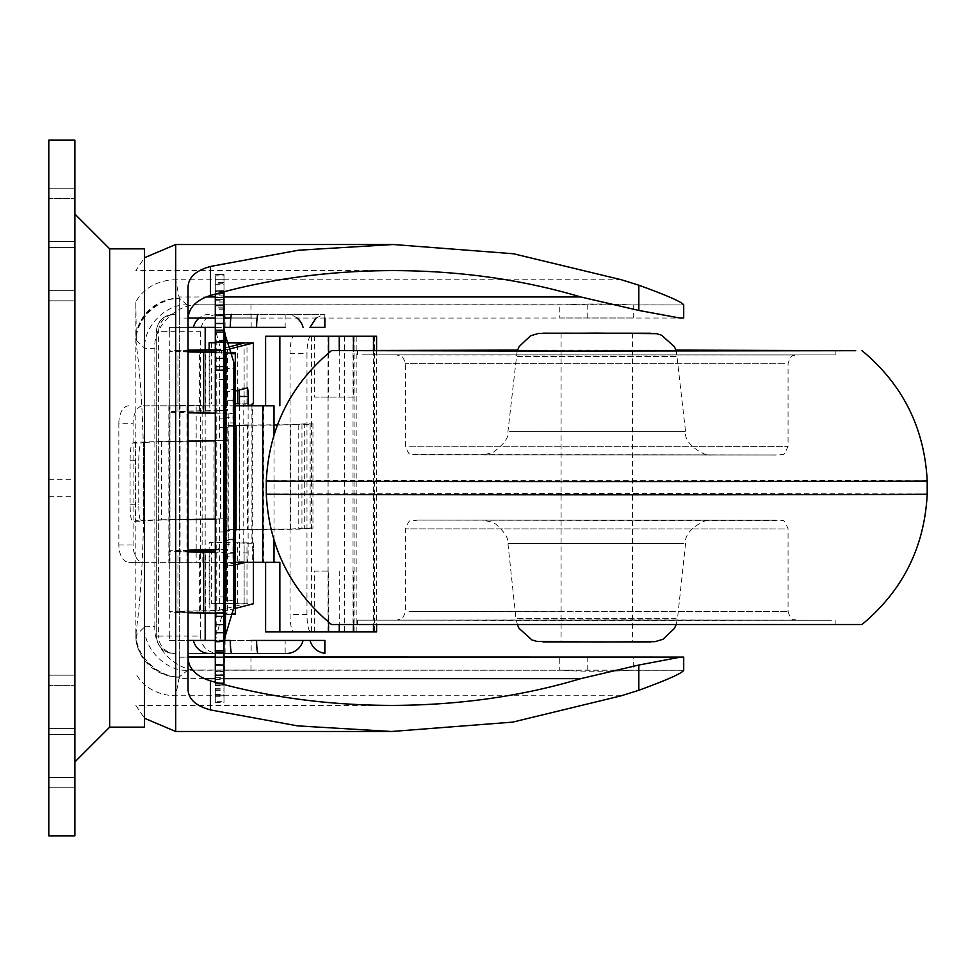 <?xml version="1.0" encoding="UTF-8"?>
<svg xmlns="http://www.w3.org/2000/svg" width="976" height="976" viewBox="0 0 976 976"><rect width="100%" height="100%" fill="white"/><g stroke="black" fill="none" stroke-linecap="round" stroke-linejoin="round"><path stroke-width="0.73" stroke-dasharray="4.88 3.66" d="M517.5 350.103L675.99 350.103M927.2 480.924A330.449 0.634 0 0 0 660.105 480.302A330.449 0.634 0 0 0 272.426 480.802A330.449 0.634 0 0 0 266.289 480.924M266.289 494.185A330.449 0.634 180 0 1 272.426 494.063A330.449 0.634 180 0 1 628.568 493.551A330.449 0.634 180 0 1 927.2 494.185M861.979 624.518L331.511 624.518M676.002 350.152L517.487 350.152M362.035 354.849L835.895 354.935L362.035 354.849M831.454 624.603L357.606 624.518L831.454 624.603M831.454 620.26L357.606 620.175L831.454 620.26M561.749 641.891L632.399 641.915L561.749 641.891M144.46 727.144L144.46 248.856M109.678 727.144L109.678 248.856M74.884 488L74.884 479.301L74.884 488M48.8 488L48.8 479.301L48.8 488M74.884 761.927L74.884 214.073L74.884 761.927M74.884 753.021L74.884 675.185L74.884 753.021M48.8 777.616L48.8 675.185L48.8 777.616L74.884 777.616L48.8 777.616M74.884 266.033L74.884 188.197L74.884 266.033M48.8 290.628L48.8 188.197L48.8 290.628L74.884 290.628L48.8 290.628M48.8 685.372L48.8 728.413L48.8 685.372L74.884 685.372L48.8 685.372M48.8 198.384L48.8 241.438L48.8 198.384L74.884 198.384L48.8 198.384M48.8 140.154L48.8 835.846L74.884 835.846L74.884 140.154L48.8 140.154M188.051 657.007L179.328 657.007L179.328 678.637L179.328 296.972L206.082 296.972M175.704 244.512L175.704 279.77A43.481 37.186 0 0 0 135.847 302.084L135.847 637.096A43.481 41.712 -174.5 0 0 179.267 677.234L179.328 676.844C158.527 677.759 135.359 655.238 136.298 635.022L144.826 626.714C142.911 648.235 166.554 672.135 187.856 670.207L563.664 670.207L559.785 670.17L559.785 657.129M135.847 302.084L136.298 340.356C135.359 320.116 158.527 297.582 179.328 298.497C157.99 296.936 134.273 319.799 135.896 340.368L136.298 345.126C146.339 414.666 146.339 560.444 136.298 630.24L135.847 637.096M393.218 270.596L135.847 270.596L144.46 257.749M559.785 670.17L633.705 670.17L633.705 657.129M559.785 317.981L633.705 317.981L559.785 317.981L559.785 304.939L563.664 304.963L199.47 304.817C177.4 302.877 152.878 326.789 154.867 348.298L144.826 348.432L136.298 340.356L136.298 345.126M633.705 317.981L633.705 304.939L559.785 304.939M224.87 670.122L250.954 670.122L224.87 670.122L224.87 657.08M250.954 670.122L250.954 657.08M224.87 317.932L250.954 317.932L224.87 317.932L224.87 304.878L250.954 304.878L224.87 304.878M250.954 317.932L250.954 304.878M179.328 296.972L179.328 318.066L683.712 318.017M587.759 317.773L587.759 304.732L683.712 304.963L633.705 304.939M683.712 670.28L199.47 670.048L187.856 670.207L179.328 676.844C158.002 678.418 134.261 655.567 135.896 635.022L136.298 630.24M587.759 304.732L199.47 304.817L563.664 304.963C575.474 303.658 618.076 303.67 629.825 304.963L683.712 304.963M187.856 304.963C166.554 303.024 142.911 326.911 144.826 348.432M187.282 304.963L179.267 298.119A43.481 41.748 -5.5 0 0 135.847 338.294M144.826 626.714L154.867 626.58C152.878 648.088 177.4 672 199.47 670.048M223.992 656.994L215.293 657.007M154.867 626.58L154.867 348.298M179.328 317.859L179.328 657.007M563.664 670.207C575.413 671.598 618.015 671.61 629.825 670.207L683.712 670.207M633.705 670.17L629.825 670.207M621.431 279.77L175.704 279.77L179.267 298.119M179.267 677.234L175.704 695.742L175.704 731.488M188.026 288.127L188.026 688.397M135.847 705.404L144.46 718.251L135.847 705.404L391.705 705.404M223.992 695.217L223.992 701.646L215.293 701.646L215.293 695.217L223.992 695.217L223.992 677.734L215.293 677.734L215.293 695.217M215.293 490.684L215.293 379.566L215.293 490.684M223.992 485.865L223.992 596.97L223.992 485.865M215.293 294.057L215.293 275.83L223.992 275.83L223.992 282.503L215.293 282.503M215.293 300.181L223.992 300.181L223.992 282.503M188.026 441.079L161.504 441.542A69.564 1.537 180 0 0 135.432 442.543L132.492 443.006C131.028 444.336 130.223 450.265 130.076 460.77L130.076 504.25C130.223 514.706 131.028 520.379 132.492 521.245L141.166 521.269C139.714 520.391 138.897 514.718 138.751 504.263L138.751 460.794C138.897 450.278 139.714 444.361 141.166 443.019L143.557 442.64L143.557 520.891A69.564 1.537 180 0 1 169.617 519.891L169.617 441.64A69.564 1.537 0 0 0 143.557 442.64M161.504 441.542L161.504 519.781A69.564 1.537 0 0 0 135.432 520.781L143.557 520.891M312.954 423.816L312.954 528.15L304.292 528.126L304.292 423.804L312.954 423.816L310.136 424.536L277.404 425.036M161.504 519.781L213.976 518.878L213.976 440.627M215.293 519.098L227.762 518.878L213.976 518.878M188.026 519.574L169.617 519.891M169.617 441.64L188.026 441.323M215.293 440.847L227.762 440.64L219.6 440.615L220.588 440.359L220.588 518.61M215.293 440.603L220.588 440.359M304.292 528.126L290.58 529.053L239.266 529.468L239.266 425.133L290.58 424.731L304.292 423.804M236.07 529.931L298.754 529.187L312.954 528.15M274.012 425.06L247.44 425.28L247.44 529.602M227.762 427.598L219.6 427.573L227.762 427.598L227.762 440.64M227.762 531.92L219.6 531.896L228.262 531.908L227.762 518.878M251.918 405.821L251.918 543.303L253.431 542.912L211.389 542.51L211.389 603.375L253.394 603.754M209.132 603.558L209.132 542.705L237.693 542.876L237.693 603.729L211.389 603.375M211.389 542.51L209.132 542.705M237.693 603.729L244.134 603.912L244.134 543.059L243.183 543.303L243.183 404.198L251.918 404.198M251.918 543.303L243.183 543.303M244.134 603.912L244.134 543.059L237.693 542.876M219.6 518.854L219.6 540.594A8.699 0.756 -89.9 0 1 219.344 547.182L218.368 549.476L227.554 549.464A8.699 0.756 90.1 0 0 228.262 540.606L228.262 418.887A8.699 0.756 90.1 0 0 227.554 410.396L218.368 410.371A34.782 0.769 180 0 1 199.397 410.872A52.179 1.159 0 0 0 169.263 411.921A52.179 1.159 0 0 0 188.026 412.811M235.301 403.747L253.394 403.796M243.183 404.198L244.098 403.966L244.098 343.113L244.134 403.954L239.462 403.783M211.389 342.552L211.389 403.405M209.132 403.6L209.132 349.872M229.372 346.846L219.344 349.384L219.344 412.409A8.699 0.756 -89.9 0 1 219.6 418.875L219.6 440.615M235.301 562.688L225.066 565.287A8.699 0.756 -89.9 0 1 225.053 565.287A8.699 0.756 -89.9 0 1 224.309 556.784L224.309 539.399A8.699 0.756 -89.9 0 1 225.066 530.517L227.884 529.797L227.884 425.463L225.066 426.183A8.699 0.756 -89.9 0 1 225.053 426.183A8.699 0.756 -89.9 0 1 224.309 417.679L224.309 400.294A8.699 0.756 -89.9 0 1 225.066 391.413L238.705 387.948A8.699 0.756 -89.9 0 1 238.73 387.948A8.699 0.756 -89.9 0 1 239.218 390.034M235.301 391.022L233.728 391.425A8.699 0.756 90.1 0 0 232.971 400.306L232.971 417.704A8.699 0.756 90.1 0 0 233.715 426.207A8.699 0.756 90.1 0 0 233.728 426.195L235.301 425.804M245.391 562.347L247.367 561.847A8.699 0.756 90.1 0 0 248.124 552.965L248.124 405.821M239.462 405.821L239.462 552.941A8.699 0.756 -89.9 0 1 238.705 561.834L236.668 562.347M235.301 530.127L233.728 530.529A8.699 0.756 90.1 0 0 232.971 539.411L232.971 556.808A8.699 0.756 90.1 0 0 233.715 565.311A8.699 0.756 90.1 0 0 233.728 565.299L235.301 564.909M227.884 529.797L239.266 529.468M227.884 425.463L239.266 425.133M235.301 608.377L227.554 610.342A34.782 0.769 180 0 1 205.582 610.988A43.481 0.964 0 0 0 177.961 611.891A43.481 0.964 0 0 0 209.816 612.818A34.782 0.769 180 0 1 235.301 613.562L235.301 614.538M215.293 350.042A34.782 0.769 0 0 0 227.554 349.518L230.031 348.896M227.969 342.649L215.293 342.576M215.293 342.771L228.042 342.857M188.026 612.782A52.179 1.159 180 0 1 169.263 611.891A52.179 1.159 180 0 1 199.397 610.842A34.782 0.769 0 0 0 219.344 610.207L244.098 603.937M188.026 350.177A52.179 1.159 0 0 0 169.263 351.067A52.179 1.159 0 0 0 188.026 351.958M234.996 600.813L226.103 600.813A34.782 0.769 0 0 0 226.603 600.679L226.603 414.068L235.301 413.604A34.782 0.769 0 0 0 209.816 412.86A43.481 0.964 180 0 1 177.961 411.921A43.481 0.964 180 0 1 205.582 411.03A34.782 0.769 0 0 0 227.506 410.384L218.368 410.371L219.344 412.409M188.026 351.689A43.481 0.964 180 0 1 177.961 351.067A43.481 0.964 180 0 1 188.026 350.457M219.344 349.384A34.782 0.769 180 0 1 215.293 349.689M188.026 550.415A43.481 0.964 0 0 0 177.961 551.025A43.481 0.964 0 0 0 188.026 551.647M188.026 551.916A52.179 1.159 180 0 1 169.263 551.025A52.179 1.159 180 0 1 188.026 550.147M215.293 549.647A34.782 0.769 0 0 0 218.368 549.476M227.554 610.342L227.554 549.464A34.782 0.769 180 0 1 215.293 550M226.603 552.843A34.782 0.769 0 0 0 215.293 552.27M226.603 613.697A34.782 0.769 0 0 0 215.293 613.135M215.293 413.165A34.782 0.769 180 0 1 226.603 413.739L226.603 352.885L226.603 368.403L234.935 368.403M215.293 352.312A34.782 0.769 180 0 1 226.603 352.885M235.301 552.709L235.301 552.709A34.782 0.769 180 0 0 215.293 552.001M226.603 600.228L235.301 600.228L235.301 613.562M226.603 614.538L232.068 614.538M226.603 368.403L226.603 368.855A34.782 0.769 180 0 1 226.103 368.989L234.996 368.989M226.603 353.727L231.483 353.727M231.092 352.373A34.782 0.769 0 0 0 215.293 352.043M235.301 352.739L235.301 368.403M235.301 414.08L235.301 544.681L226.603 544.669M215.293 701.646L215.293 329.485L226.103 368.989M226.103 600.813L216.77 634.388L216.77 336.83M226.603 368.855L226.603 600.679L226.603 368.855M215.293 329.485L215.293 290.665L223.992 290.665L223.992 671.549L215.293 671.549M215.293 641.342L223.992 641.342L223.992 652.468L223.992 642.037L215.293 642.037L215.293 640.122L215.293 652.468L215.293 642.037M223.992 641.342L223.992 642.037M223.992 684.615L223.992 674.782L215.293 674.782L215.293 671.098L215.293 677.734M215.293 671.366L223.992 671.098L223.992 674.782M223.992 671.366L223.992 677.734M223.992 701.646L223.992 685.03L215.293 685.03M215.293 679.296L223.992 679.296L223.992 685.03M223.992 679.296L223.992 675.392L215.293 675.392M215.293 679.601L223.992 679.601L223.992 675.392M223.992 679.601L223.992 671.549M223.992 290.665L223.992 283.272L215.293 283.272L215.293 279.673L215.293 299.644L215.293 275.83M215.293 279.673L223.992 279.673L215.293 279.868L223.992 279.856L223.992 283.272M223.992 279.673L223.992 284.26L215.293 284.26M215.293 299.571L223.992 299.644L223.992 284.26M223.992 299.571L223.992 296.972L215.293 296.972L223.992 296.972L223.992 291.495L215.293 291.495M215.293 274.39L223.992 274.39L223.992 291.495M223.992 274.39L215.293 274.427M223.992 275.83L223.992 274.427M223.992 300.181L223.992 307.818L215.293 307.818M215.293 294.203L223.992 294.203L223.992 307.818M223.992 294.203L223.992 290.763L215.293 291.373M215.293 331.95L223.992 331.95L223.992 340.441L215.293 340.441L215.293 341.82L215.293 330.23L215.293 340.441M223.992 331.95L223.992 340.441M215.293 682.261L215.293 674.782M215.293 642.171L216.77 634.388M215.293 290.665L215.293 283.272M235.301 405.821L143.057 405.821A17.397 9.98 90 0 0 133.09 423.206L118.84 423.206L118.84 544.95A17.397 9.98 90 0 0 128.82 562.347L143.057 562.347A17.397 9.98 -90 0 1 133.09 544.95L133.09 423.206M143.057 562.347L235.301 562.347M265.606 631.923L293.947 631.923A17.397 3.916 90 0 1 290.031 614.526L290.031 353.641L306.976 353.641L306.976 614.526A17.397 3.916 -90 0 0 310.893 631.923L376.59 631.923M143.057 405.821L169.97 405.821L169.97 562.347L128.82 562.347M128.82 405.821A17.397 9.98 90 0 0 118.84 423.206M169.97 562.347L252.674 562.347L252.674 405.821L265.606 405.821M274.012 562.347L252.674 562.347M293.947 631.923L310.893 631.923M354.081 336.244L339.245 336.244L356.179 336.244L354.081 336.244L354.081 631.923L339.245 631.923L353.031 631.923L353.031 336.244M339.245 350.469L339.245 397.122L314.309 397.122L314.309 336.244L328.558 336.244L293.947 336.244A17.397 3.916 -90 0 0 290.031 353.641M293.947 336.244L310.893 336.244A17.397 3.916 -90 0 0 306.976 353.641M310.893 336.244L376.59 336.244M169.97 405.821L252.674 405.821M314.309 631.923L314.309 571.045L328.558 571.045L328.558 622.102M314.309 571.045L328.558 571.045M353.495 624.725L353.495 571.045M339.245 571.045L339.245 624.64M354.081 631.923L353.031 631.923M339.245 397.122L353.495 397.122L353.495 350.384M314.309 397.122L353.495 397.122M328.558 353.007L328.558 397.122M265.606 336.244L314.309 336.244M239.242 314.333L225.066 314.333L239.242 314.333M236.973 327.375L251.149 327.375L236.973 327.375M236.973 653.481L251.149 653.481L251.149 640.439L230.263 640.439M217.709 314.333L323.812 314.333L217.709 314.333C207.254 315.431 201.483 321.238 200.373 331.718L200.373 636.084L156.587 636.084A17.397 17.263 -90 0 0 173.85 653.481L175.07 653.481A17.397 16.458 -90 0 1 158.612 636.084L156.27 636.084L156.27 331.718L158.612 331.718L158.612 636.084L169.287 636.084L169.409 640.439L188.026 640.439M224.175 640.439L215.293 640.439M200.373 636.084C201.483 646.576 207.254 652.371 217.709 653.481L223.992 653.481M169.409 640.439L324.862 640.439M175.192 562.176L196.176 562.176L196.176 405.638L175.192 405.638L175.192 562.176L196.176 562.176M202.13 562.176L202.13 405.638L196.176 405.638M202.13 405.638L175.192 405.638M186.965 405.638L186.965 562.176M169.287 636.084L169.287 331.718L158.612 331.718A17.397 16.458 -90 0 1 175.07 314.333L173.85 314.333A17.397 17.263 -90 0 0 156.587 331.718L200.373 331.718M217.709 653.481L285.163 653.481L285.163 640.439M205.18 612.989L205.18 349.945M285.163 314.333L285.163 327.375L169.409 327.375L169.287 331.718M324.813 318.066L324.813 314.443L323.812 314.333L316.041 318.066M215.293 327.375L223.992 327.375M169.409 327.375L188.026 327.375M324.862 327.375L309.978 327.375M793.049 355.008L400.441 354.861L793.049 355.008M784.509 363.706L405.43 363.633L784.509 363.706M408.981 446.178L788.059 446.252L408.981 446.178M558.394 620.541L793.049 620.248L635.095 619.797L400.441 620.102L558.394 620.541M560.065 611.83L788.059 611.476L408.981 611.403L560.065 611.83M775.981 455.011L417.508 454.877L775.981 455.011M784.509 528.931L405.43 528.858L784.509 528.931M417.508 520.098L775.981 520.232L417.508 520.098M517.475 356.472L677.503 356.508L517.475 356.472M509.582 431.599L685.555 431.636L509.582 431.599M676.014 618.625L515.987 618.601L676.014 618.625M683.908 543.51L507.935 543.473L683.908 543.51M650.553 641.927L542.937 641.891M709.369 520.208L484.12 520.123L709.369 520.208M484.12 454.901L709.369 454.987L484.12 454.901M74.884 734.562L48.8 734.562L74.884 734.562M74.884 247.587L48.8 247.587L74.884 247.587M74.884 241.438L48.8 241.438L74.884 241.438M74.884 728.413L48.8 728.413L74.884 728.413M223.992 678.637L215.293 678.637M204.167 678.637L179.328 678.637M621.431 695.742L175.704 695.742A43.481 37.1 180 0 1 135.847 673.477M587.759 669.975L587.759 656.933M179.328 657.214L188.063 657.214M215.293 657.214L223.992 657.214M257.103 318.066L230.787 318.066L257.103 318.066M223.992 318.066L215.293 318.066L223.992 318.066M215.293 684.103L223.992 684.103M132.492 443.006L141.166 443.019M130.076 460.77L138.751 460.794M130.076 504.25L138.751 504.263M135.432 442.543L135.432 520.781M290.58 529.053L290.58 424.731M301.95 424.401L301.95 528.724M310.136 424.536L310.136 528.858M298.754 424.865L298.754 529.187M253.394 542.924L253.394 562.347M246.989 603.583L246.989 542.729M246.989 403.625L246.989 342.759M237.693 344.735L237.693 390.424M224.309 417.679L232.971 417.704M233.728 426.195L225.066 426.183M232.971 400.306L224.309 400.294M225.066 391.413L233.728 391.425M247.367 387.96L238.705 387.948M248.124 552.965L239.462 552.941M238.705 561.834L247.367 561.847M233.728 565.299L225.066 565.287M224.309 556.784L232.971 556.808M232.971 539.411L224.309 539.399M225.066 530.517L233.728 530.529M219.6 418.875L228.262 418.887M228.262 540.606L219.6 540.594M227.554 349.518L227.554 410.396M219.344 547.182L219.344 610.207M199.397 410.872L199.397 350.018M209.816 351.994L209.816 412.86M205.582 411.03L205.582 351.97M205.582 610.988L205.582 551.928M209.816 551.965L209.816 612.818M199.397 610.842L199.397 549.976M235.301 422.974L226.603 422.95M235.301 553.185L226.603 553.172L235.301 553.185M225.127 606.194L225.127 363.78M215.293 683.224L218.77 683.224M215.293 688.714L223.992 688.714M215.293 685.53L223.992 685.53M215.293 702.439L223.992 702.439M215.293 696.705L223.992 696.705M215.293 690.252L223.992 690.252M215.293 694.339L223.992 694.339M215.293 690.325L223.992 690.325M215.293 682.749L223.992 682.749M215.293 664.192L223.992 664.192M223.992 309.185L215.293 309.185M223.992 301.999L215.293 301.999M223.992 295.057L215.293 295.057M223.992 293.581L215.293 293.581M223.992 304.732L215.293 304.732M223.992 340.099L215.293 340.099M215.293 650.553L223.992 650.553M168.86 405.821L168.86 562.347M180.084 562.347L180.084 405.821M118.84 544.95L133.09 544.95M306.976 614.526L290.031 614.526M158.746 562.347L158.746 405.821M328.119 336.244L328.119 631.923M311.6 336.244L311.6 631.923M328.021 631.923L328.021 336.244M344.528 336.244L344.528 631.923M374.491 336.244L374.491 631.923M373.454 350.311L373.454 624.786M274.012 540.204L274.012 434.906M263.898 405.821L263.898 562.347M209.315 314.333A17.397 16.458 90 0 0 199.128 318.066M297.033 318.066A17.397 17.324 -90 0 0 286.297 314.333M835.895 354.935L835.895 350.591M835.895 620.175L835.895 624.518M792.963 355.008L397.305 354.959C398.586 356.704 401.709 351.653 405.43 363.633L405.43 446.252C408.029 452.962 409.944 455.694 411.189 454.426L776.066 455.011C784.411 453.01 782.654 458.708 788.059 446.252L788.059 363.633C792.085 351.36 793.842 357.216 796.184 354.959L792.963 355.008M788.059 611.476C791.792 623.274 794.33 618.32 796.184 620.138L397.305 620.138C399.611 617.881 401.38 623.786 405.43 611.476L405.43 528.858C410.835 516.389 409.078 522.099 417.423 520.098L782.313 520.672C783.545 519.415 785.473 522.148 788.059 528.858L788.059 611.476M517.182 351.018L507.935 431.636C509.045 437.346 504.019 444.336 492.856 452.571L482.986 454.914L710.516 454.914C708.783 457.537 683.346 445.886 685.555 431.636L676.319 351.018M517.5 625.006L515.987 618.601L507.935 543.473C508.764 538.63 504.738 532.188 495.857 524.149L491.66 522.014L482.986 520.184L710.516 520.184C708.783 517.573 683.346 529.212 685.555 543.473L677.503 618.601L675.99 625.006M632.399 333.194L632.399 641.915M561.09 333.194L561.09 641.915M357.606 620.175L357.606 624.518M357.606 354.935L357.606 350.591M48.8 479.301L74.884 479.301M48.8 787.803L74.884 787.803L48.8 787.803M48.8 300.815L74.884 300.815L48.8 300.815M48.8 188.197L74.884 188.197L48.8 188.197M48.8 675.185L74.884 675.185L48.8 675.185M48.8 496.699L74.884 496.699M223.992 379.566L215.293 379.566M253.431 562.347L253.431 542.912M233.715 426.207L225.053 426.183M247.392 387.96L238.73 387.948M233.715 565.311L225.053 565.287M169.263 411.921L169.263 351.067M177.961 411.921L177.961 351.067M177.961 611.891L177.961 551.025M169.263 611.891L169.263 551.025M223.992 640.122L215.293 640.122M215.293 689.215L223.992 689.215M223.992 671.098L215.293 671.098M215.293 702.452L223.992 702.452M223.992 675.258L215.293 675.258M215.293 694.595L223.992 694.595M223.992 299.644L215.293 299.644M223.992 308.172L215.293 308.172M215.293 290.763L223.992 290.763M223.992 341.82L215.293 341.82M223.992 596.97L215.293 596.97M376.59 350.311L376.59 624.799M356.179 631.923L356.179 336.244M225.066 327.375L225.066 314.333M225.066 653.481L225.066 640.439M173.667 653.481C163.102 652.444 157.307 646.649 156.27 636.084L156.27 331.718C157.307 321.165 163.102 315.37 173.667 314.333M324.862 314.431L324.862 318.066M251.149 327.375L251.149 314.333"/><path stroke-width="1.46" d="M675.99 350.103L855.684 350.701L545.889 351.092L331.511 350.591L517.5 350.103M266.289 494.185L266.289 494.185C268.998 547.158 290.738 590.602 331.511 624.518L861.979 624.518C902.751 590.602 924.492 547.158 927.2 494.185L927.2 494.185A330.449 0.634 180 0 1 921.063 494.307A330.449 0.634 180 0 1 564.933 494.808A330.449 0.634 180 0 1 266.289 494.185L266.289 480.924A330.449 0.634 0 0 0 533.384 481.546A330.449 0.634 0 0 0 921.063 481.046A330.449 0.634 0 0 0 927.2 480.924L927.2 480.924C924.492 427.952 902.751 384.507 861.979 350.591M517.487 350.152L357.606 350.591L573.717 351.043L831.454 350.677L676.002 350.152M561.749 333.182L632.399 333.194L561.749 333.182M109.678 727.144L109.678 248.856L144.46 248.856L144.46 727.144L109.678 727.144L74.884 761.927M109.678 248.856L74.884 214.073M48.8 835.846L48.8 140.154L74.884 140.154L74.884 835.846L48.8 835.846M188.026 655.689C187.673 667.56 195.151 675.965 210.462 680.894C267.534 697.169 328.204 705.331 392.462 705.404C459.257 705.172 522.038 696.254 580.805 678.637L638.829 665.034L638.829 690.276L621.431 695.742L512.681 722.118L391.62 731.488L175.704 731.488L175.704 244.512L393.304 244.512L298.412 250.222L210.462 266.472C195.42 270.584 187.929 277.806 188.026 288.127L188.026 688.397C187.88 698.609 195.359 705.782 210.462 709.918L297.595 725.876L391.62 731.488M393.304 244.512L513.474 253.76L621.431 279.77L638.829 285.199L638.829 310.441L580.805 296.972C522.038 279.478 459.257 270.681 392.462 270.596C328.204 270.803 267.534 279.099 210.462 295.484C195.188 300.401 187.709 308.855 188.026 320.848M393.218 270.596L392.462 270.596M633.705 657.129L559.785 657.129L633.705 657.129M224.87 657.08L250.954 657.08L224.87 657.08M683.712 317.944L683.712 304.915L683.712 318.017L680.077 318.066L638.829 310.441M683.712 304.902L683.712 304.963C682.187 302.084 667.23 295.508 638.829 285.199M683.712 670.134L683.712 657.092L223.992 656.994M215.293 294.105L215.293 624.567L223.992 624.567L223.992 657.214L683.712 657.092M683.712 657.165L683.712 670.28C682.248 673.208 667.291 679.869 638.829 690.276M215.293 657.007L188.051 657.007M680.077 657.214L638.829 665.034M391.705 705.404L392.462 705.404M215.293 624.567L215.293 682.261M223.992 624.567L223.992 616.32L215.293 616.32M215.293 366.647L223.992 366.647L223.992 350.652L215.293 350.652M215.293 342.051L223.992 342.051L223.992 350.652M215.293 323.471L223.992 323.471L223.992 305.561L215.293 305.561M215.293 297.424L223.992 297.424L223.992 305.561M215.293 664.998L223.992 664.998L223.992 684.615M223.992 664.998L223.992 657.214L188.063 657.214M215.293 519.098L188.026 519.574M188.026 441.323L215.293 440.847M188.026 441.079L215.293 440.603M277.404 425.036L274.012 425.06M253.394 562.347L253.431 603.766L235.301 608.377M247.44 425.28L236.07 425.609L236.07 529.931L235.301 530.127M230.031 348.896L253.431 342.954L227.969 342.649M253.394 342.966L253.431 403.808L251.918 404.198L251.918 405.821M237.693 390.424L237.693 403.771L239.462 403.783M237.693 403.771L235.301 403.747M209.132 349.872L209.132 342.735L215.293 342.771M215.293 342.576L209.132 342.735M229.372 346.846L244.134 343.101L237.693 342.905L237.693 344.735M248.124 405.821L248.124 396.463A8.699 0.756 90.1 0 0 247.392 387.96A8.699 0.756 90.1 0 0 247.367 387.96L235.301 391.022M239.218 390.034A8.699 0.756 -89.9 0 1 239.462 396.451L239.462 405.821M236.668 562.347L235.301 562.688M235.301 564.909L245.391 562.347M235.301 425.804L236.07 425.609M228.042 342.857L237.693 342.905M188.026 412.811A52.179 1.159 0 0 0 203.667 413.019A34.782 0.769 180 0 1 215.293 413.165M215.293 349.689A34.782 0.769 180 0 1 199.397 350.018A52.179 1.159 0 0 0 188.026 350.177M188.026 351.958A52.179 1.159 0 0 0 203.667 352.153A34.782 0.769 180 0 1 215.293 352.312M215.293 352.043A34.782 0.769 0 0 0 209.816 351.994A43.481 0.964 180 0 1 188.026 351.689M188.026 350.457A43.481 0.964 180 0 1 205.582 350.164A34.782 0.769 0 0 0 215.293 350.042M215.293 550A34.782 0.769 180 0 1 205.582 550.135A43.481 0.964 0 0 0 188.026 550.415M188.026 551.647A43.481 0.964 0 0 0 209.816 551.965A34.782 0.769 180 0 1 215.293 552.001M215.293 552.27A34.782 0.769 0 0 0 203.667 552.123A52.179 1.159 180 0 1 188.026 551.916M188.026 550.147A52.179 1.159 180 0 1 199.397 549.976A34.782 0.769 0 0 0 215.293 549.647M215.293 613.135A34.782 0.769 0 0 0 203.667 612.977A52.179 1.159 180 0 1 188.026 612.782M235.301 544.681L235.301 614.538L232.068 614.538M225.468 335.829L233.825 362.267L234.996 368.989A34.782 0.769 0 0 0 235.301 368.879L235.301 600.704A34.782 0.769 180 0 1 234.996 600.813L233.825 607.767L225.468 635.437L225.468 335.829L223.992 328.619M235.301 600.704L235.301 352.739A34.782 0.769 0 0 0 231.092 352.373M234.935 368.403L235.301 413.604M231.483 353.727L235.301 353.727M223.992 643.099L225.468 635.437M223.992 297.424L223.992 291.751M223.992 323.471L223.992 332.072L215.293 332.072M223.992 342.051L223.992 332.072M223.992 366.647L223.992 616.32M215.293 370.148L223.992 370.148M215.293 612.952L223.992 612.952M235.301 562.347L262.788 562.347L262.788 405.821L235.301 405.821M274.012 540.204L274.012 562.347L279.856 562.347L262.788 562.347M353.495 350.384L353.495 336.244L328.558 336.244L328.558 353.007M376.59 624.799L376.59 631.923L279.856 631.923L279.856 562.347M376.59 350.311L376.59 336.244L373.454 336.244L373.454 350.311M274.012 434.906L274.012 405.821L262.788 405.821M274.012 405.821L265.606 405.821L265.606 336.244L279.856 336.244L279.856 405.821M265.606 562.347L265.606 631.923L279.856 631.923M328.558 622.102L328.558 631.923M353.495 631.923L353.495 624.725M339.245 624.64L339.245 631.923M353.495 336.244L373.454 336.244M339.245 336.244L339.245 350.469M328.558 336.244L279.856 336.244M324.862 653.383L324.862 640.439L251.149 640.439M309.978 640.439C312.283 647.783 317.237 652.09 324.813 653.371L324.813 640.439M188.026 653.481L215.293 653.481L188.026 653.481M215.293 640.439L188.026 640.439M223.992 653.481L231.727 653.481A17.397 1.513 -90 0 1 230.263 640.439L224.175 640.439M231.727 653.481L285.163 653.481M251.149 653.481L236.973 653.481M205.18 640.439L205.18 612.989M205.18 349.945L205.18 327.375M316.041 318.066L309.978 327.375L324.862 327.375L324.862 318.066M223.992 327.375L285.163 327.375M188.026 327.375L215.293 327.375M542.937 641.891L650.553 641.927M650.553 333.219L542.937 333.182L650.553 333.219M206.082 296.972L215.293 296.972M223.992 296.972L580.805 296.972M580.805 678.637L223.992 678.637M215.293 678.637L204.167 678.637M230.787 318.066L223.992 318.066L230.787 318.066M215.293 318.066L188.161 318.066L215.293 318.066M210.462 295.484L210.462 266.472M210.462 709.918L210.462 680.894M144.46 718.251L175.704 731.488L144.46 718.251M215.293 632.68L223.992 632.68M215.293 675.221L223.992 675.221M239.462 396.451L248.124 396.463M203.667 352.153L203.667 413.019M205.582 351.97L205.582 350.164M205.582 551.928L205.582 550.135M203.667 552.123L203.667 612.977M233.825 362.267L233.825 607.767M218.77 683.224L223.992 683.224M223.992 315.577L215.293 315.577M223.992 358.412L215.293 358.412M215.293 641.281L223.992 641.281M215.293 650.821L223.992 650.821M373.454 624.786L373.454 631.923M193.382 640.439A17.397 16.458 90 0 0 209.315 653.481M256.566 640.439A17.397 1.513 90 0 0 258.042 653.481M286.297 653.481A17.397 17.324 -90 0 0 303.072 640.439M324.813 327.375L324.813 318.066M258.042 314.333A17.397 1.513 90 0 0 256.566 327.375M230.263 327.375A17.397 1.513 -90 0 1 231.727 314.333M199.128 318.066A17.397 16.458 90 0 0 193.382 327.375M303.072 327.375A17.397 17.324 -90 0 0 297.033 318.066M517.5 625.006L519.037 628.349L531.896 639.914L536.995 641.439L597.092 642.013L654.981 641.683L662.96 639.292L674.331 628.568L675.99 625.006M517.182 351.018L519.159 346.541L530.529 335.817L538.508 333.426L596.397 333.097L656.494 333.67L661.594 335.195L674.453 346.761L676.319 351.018M927.2 494.185L927.2 480.924M331.511 350.591C290.738 384.507 268.998 427.952 266.289 480.924M144.46 257.749L175.704 244.512M253.431 603.766L253.431 562.347M253.431 403.808L253.431 342.954M215.293 330.23L223.992 330.23M215.293 652.468L223.992 652.468"/></g></svg>
